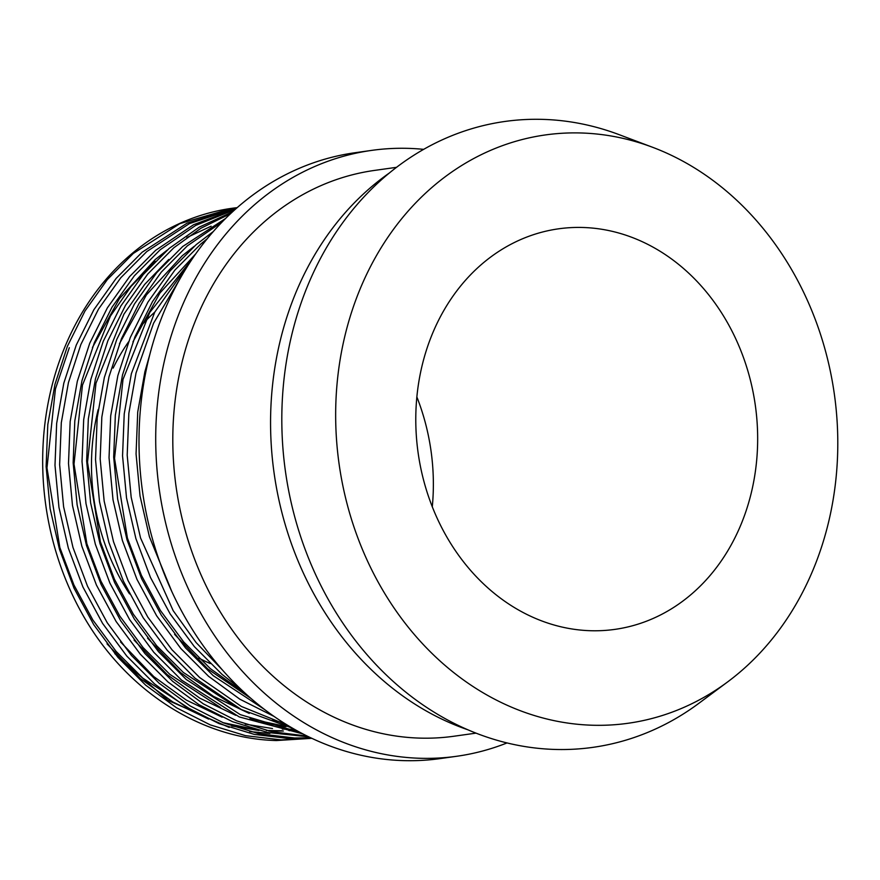 <?xml version="1.0" encoding="UTF-8"?>
<svg xmlns="http://www.w3.org/2000/svg" width="880" height="880" viewBox="0 0 880 880"><rect width="100%" height="100%" fill="white"/><g stroke="black" fill="none" stroke-linecap="round" stroke-linejoin="round"><path stroke-width="1.32" d="M581.042 132.979A297.055 250.074 -98 0 1 652.696 147.323A297.055 250.074 -98 0 1 834.372 394.328A297.055 250.074 -98 0 1 727.749 681.824A297.055 250.074 -98 0 1 592.416 725.23A297.055 250.074 -98 0 1 335.72 421.707A297.055 250.074 -98 0 1 581.042 132.979M727.749 681.824L698.929 703.263A316.019 266.035 -98 0 1 554.95 749.441A316.019 266.035 -98 0 1 281.875 426.547A316.019 266.035 -98 0 1 542.85 119.383A316.019 266.035 -98 0 1 619.091 134.64L652.696 147.323M210.232 663.542A202.257 170.269 -98 0 1 198.814 658.053M129.547 593.912A202.257 170.269 -98 0 1 98.197 409.53M113.146 368.115A202.257 170.269 -98 0 1 128.579 341.814M139.051 328.273A202.257 170.269 -98 0 1 154.759 312.125M590.601 630.718A202.257 170.269 -98 0 1 416.537 438.449A202.257 170.269 -98 0 1 558.602 228.811A202.257 170.269 -98 0 1 582.857 227.48A202.257 170.269 -98 0 1 756.91 419.76A202.257 170.269 -98 0 1 614.845 629.387A202.257 170.269 -98 0 1 590.601 630.718M236.654 207.702L232.221 208.263L179.894 223.619L133.287 253.451L107.272 279.664L84.997 310.981L67.364 346.368L54.945 384.417L47.795 424.633L46.123 466.543L50.094 508.629L59.466 549.329L74.03 588.181L93.731 624.657L117.92 657.349L145.64 685.135L176.484 707.762L210.166 724.845L245.465 735.647L281.061 739.893L311.817 738.309M232.221 208.263L231.913 208.307A267.982 225.599 -98 0 0 83.831 616.704C126.885 691.361 201.465 738.892 276.419 740.542L311.828 738.32M235.983 208.714L193.622 224.708L155.661 250.316L129.657 276.518L107.382 307.846L89.749 343.222L77.319 381.271L70.169 421.487L68.497 463.408L72.479 505.483L81.84 546.194L96.415 585.035L116.116 621.511L140.305 654.214L168.014 682L198.869 704.616L232.551 721.71L267.85 732.512L308.704 736.824M237.017 207.801L189.343 223.641L146.795 251.559L120.78 277.761L98.516 309.089L80.883 344.465L68.453 382.514L61.303 422.73L59.631 464.651L63.602 506.737L72.974 547.437L87.549 586.278L107.239 622.754L131.439 655.457L159.148 683.243L190.003 705.87L223.674 722.953L258.984 733.755L294.58 737.99L310.684 737.781M237.248 207.603L186.978 223.212L142.153 252.208L116.138 278.41L93.863 309.738L76.241 345.114L63.811 383.174L56.661 423.39L54.989 465.3L58.96 507.386L68.332 548.086L82.896 586.938L102.597 623.414L126.797 656.106L154.506 683.892L185.35 706.519L219.032 723.602L254.331 734.404L289.938 738.65L311.3 738.067M150.007 353.837L144.881 371.789L137.731 412.005L136.059 453.915L140.041 496.001L149.402 536.701L171.831 591.58M179.993 278.806L153.593 323.18L136.015 373.032L128.865 413.248L127.193 455.158L131.175 497.244L140.536 537.944L173.162 610.643L196.075 642.51L222.365 669.922M191.312 260.326L154.748 312.136L131.373 373.681L124.223 413.897L122.551 455.818L126.522 497.893L135.894 538.604L150.458 577.445L170.159 613.921L194.359 646.624L222.068 674.41L240.207 688.611M207.196 238.777L200.849 243.969L174.834 270.171L152.559 301.499L134.937 336.875L122.507 374.924L115.357 415.14L113.685 457.061L117.656 499.147L127.028 539.847L141.592 578.688L161.293 615.164L185.482 647.867L213.202 675.653L264.649 709.566M213.345 231.506L196.207 244.618L170.192 270.82L147.917 302.148L130.284 337.524L117.865 375.584L110.704 415.8L109.043 457.71L113.014 499.796L122.386 540.496L136.95 579.348L156.651 615.824L180.84 648.516L208.56 676.302L239.822 699.182L273.977 716.375M222.2 221.903L187.33 245.861L161.326 272.074L139.051 303.402L121.418 338.778L108.988 376.827L101.838 417.043L100.166 458.953L104.148 501.039L113.509 541.739L128.084 580.591L147.785 617.067L171.974 649.759L199.683 677.545L241.351 706.442L287.32 725.098M225.665 218.405L182.688 246.521L156.673 272.723L134.409 304.051L116.776 339.427L104.346 377.476L97.196 417.692L95.524 459.613L99.495 501.688L108.867 542.399L123.442 581.24L143.132 617.716L167.332 650.419L195.041 678.205L241.351 709.555L292.545 728.211M230.615 213.62L200.893 228.261L173.822 247.764L147.807 273.966L125.532 305.294L107.91 340.67L95.48 378.719L88.33 418.935L86.658 460.856L90.629 502.942L100.001 543.642L114.565 582.483L134.266 618.959L158.466 651.662L186.175 679.448L240.273 714.626L300.08 732.413M232.507 211.849L199.276 227.128L169.18 248.413L143.165 274.615L120.89 305.943L103.257 341.319L90.838 379.379L83.688 419.595L82.016 461.505L85.987 503.591L95.359 544.291L109.923 583.143L129.624 619.619L153.813 652.311L181.533 680.097L239.272 716.936L303.028 733.964M235.081 209.517L195.701 225.412L160.314 249.656L134.299 275.869L112.024 307.186L94.391 342.573L81.972 380.622L74.811 420.838L73.15 462.748L77.121 504.834L86.493 545.534L101.057 584.386L120.758 620.862L144.947 653.554L172.667 681.34L203.302 703.835L236.742 720.874L271.788 731.709L307.164 736.065M507.023 742.94A305.91 257.521 -98 0 1 456.797 756.261A305.91 257.521 -98 0 1 420.112 758.274A305.91 257.521 -98 0 1 156.849 467.456A305.91 257.521 -98 0 1 371.712 150.381A305.91 257.521 -98 0 1 408.397 148.368A305.91 257.521 -98 0 1 423.676 149.358M456.797 756.261L440.088 758.604A305.91 257.521 -98 0 1 403.403 760.617A305.91 257.521 -98 0 1 140.14 469.799A305.91 257.521 -98 0 1 355.014 152.735L371.712 150.381M475.992 733.139L453.981 736.23A285.681 240.504 -98 0 1 419.727 738.111A285.681 240.504 -98 0 1 173.866 466.521A285.681 240.504 -98 0 1 374.528 170.412L396.539 167.321M114.818 653.675L167.75 700.238L229.218 727.419M249.722 731.577L269.874 733.447M231.913 208.307A267.982 225.599 -98 0 1 236.533 207.724M467.676 729.718A305.91 257.521 -98 0 1 274.087 473A305.91 257.521 -98 0 1 389.488 172.898M416.867 396.968A202.257 170.269 -98 0 1 432.289 506.781M107.03 643.852L140.228 678.469L172.887 702.02L208.67 719.103M231.748 726.022L259.017 730.444M268.873 731.06L283.393 731.027M289.553 730.675L295.867 730.103M120.549 641.949L153.747 676.566L186.395 700.128L222.189 717.2M245.256 724.13L272.525 728.541M282.392 729.157L294.305 729.223M221.551 222.574L220.198 223.014M211.145 226.193L186.901 237.512M167.244 250.074L155.221 259.545L119.405 298.672L92.422 347.534M134.057 640.057L167.255 674.674L199.914 698.225L235.697 715.308M258.764 722.227L286.044 726.649M147.576 638.154L180.763 672.771L213.422 696.333L249.216 713.405M272.283 720.335L283.327 722.601M194.271 246.279L182.248 255.75L146.432 294.877L119.449 343.739M195.745 253.858L159.94 292.985L132.957 341.847M174.592 634.359L207.79 668.976L250.91 698.379M69.311 347.71L55.44 388.916L46.981 467.896L59.84 547.514L73.865 584.87L92.818 619.949L116.094 651.387L142.769 678.106L193.49 711.315M222.86 722.623L255.167 729.41M266.288 730.444L282.205 730.785M288.827 730.532L295.713 730.015M155.265 261.338L131.109 286.363L110.44 316.041L82.467 385.121L74.008 464.101L86.867 543.719L100.881 581.075L119.845 616.154L143.121 647.592L169.785 674.311L220.517 707.52M249.887 718.828L282.194 725.615M168.784 259.435L144.617 284.471L123.948 314.138L95.975 383.229L87.516 462.209L100.375 541.816L114.4 579.172L133.353 614.251L156.64 645.7L183.304 672.419L234.036 705.617M192.412 258.687L149.743 312.466L123.002 379.434L114.543 458.414L127.402 538.021L141.427 575.377L160.38 610.456L183.667 641.905L210.331 668.624L245.762 693.814"/></g></svg>
